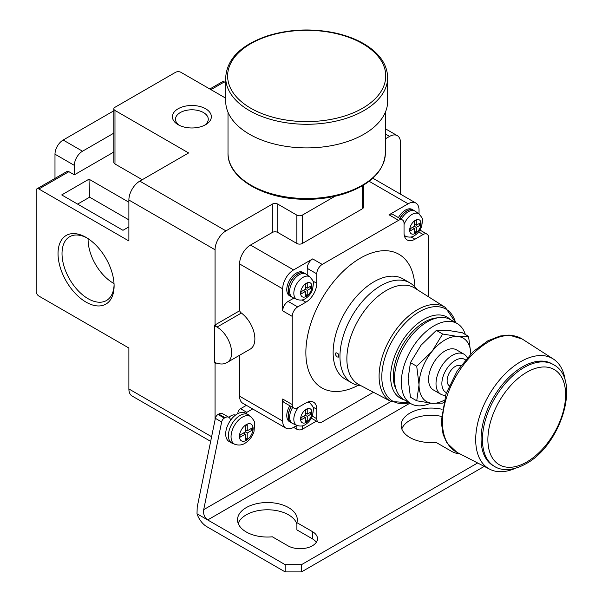 <?xml version="1.0" encoding="UTF-8"?>
<svg xmlns="http://www.w3.org/2000/svg" width="602" height="602" viewBox="0 0 602 602"><rect width="100%" height="100%" fill="white"/><g stroke="black" fill="none" stroke-linecap="round" stroke-linejoin="round"><path stroke-width="0.9" d="M470.839 353.856L468.537 336.337L457.896 336.518A36.639 21.153 -60 0 1 470.832 353.863M361.471 385.98L357.934 385.257A57.845 33.396 -60 0 1 351.937 383A57.845 33.396 -60 0 1 351.937 316.2A57.845 33.396 -60 0 1 409.781 282.805A57.845 33.396 -60 0 1 414.74 286.876L417.133 289.577M337.263 356.971L338.497 357.106C339.28 354.721 338.444 353.276 335.991 352.764C335.066 354.051 335.487 355.451 337.263 356.971M359.085 384.723A55.783 32.207 -60 0 1 358.423 319.948A55.783 32.207 -60 0 1 414.846 288.132L445.292 307.396A54.315 31.364 -60 0 0 390.344 338.377A54.315 31.364 -60 0 0 390.991 401.459L359.085 384.723M113.846 133.132L82.527 151.215A11.566 6.682 120 0 0 74.347 165.384L74.347 174.828L113.846 152.02M113.846 110.776L63.165 140.033A11.566 6.682 120 0 0 54.985 154.202L54.985 178.403M74.347 174.828L68.891 171.683L38.889 188.998L128.881 240.958L128.881 200.022A15.426 8.91 -60 0 1 139.792 181.127L188.607 152.946L114.974 110.437L114.974 163.97L142.245 179.712M210.662 441.379L132.079 396.011A15.426 8.91 120 0 1 128.881 388.952L128.881 348.016L38.889 296.064A3.853 2.227 60 0 1 36.165 291.338L36.165 190.571A3.853 2.227 60 0 1 36.963 188.81L66.965 171.487A3.853 2.227 60 0 1 68.891 171.683M128.881 202.227L88.983 179.185L61.713 194.928L122.974 230.303L128.881 226.886M225.697 82.73L224.328 81.94A3.853 2.227 -120 0 0 222.401 81.752L209.835 88.998M225.697 98.156L180.969 72.338A3.853 2.227 0 0 0 175.513 72.338L114.974 107.284A3.853 2.227 0 0 0 113.846 108.864L113.846 162.389A3.853 2.227 0 0 0 114.974 163.97M113.846 108.864A3.853 2.227 0 0 0 114.974 110.437M428.579 296.824L428.579 237.647A7.713 4.455 120 0 0 426.984 234.118A7.713 4.455 120 0 0 423.123 234.502L414.944 239.22L411.053 236.977M404.04 224.569A13.018 7.517 -60 0 1 419.022 213.973L419.037 210.098A15.426 8.91 120 0 0 415.839 203.032A15.426 8.91 120 0 0 408.126 203.8L389.035 214.816A7.713 4.455 120 0 1 392.895 214.44L402.437 219.948A7.713 4.455 120 0 1 404.04 223.477L404.04 232.929A15.426 8.91 120 0 0 407.23 239.987A15.426 8.91 120 0 0 414.944 239.22M402.437 219.948A7.713 4.455 120 0 0 398.584 220.332L322.228 264.413A7.713 4.455 120 0 0 316.772 273.857L316.772 283.309L312.882 281.059M292.233 404.536L282.684 399.028A7.713 4.455 120 0 0 284.287 402.557L293.829 408.066A7.713 4.455 120 0 1 292.233 404.536L292.233 316.366A7.713 4.455 120 0 1 297.681 306.922L305.869 302.196A15.426 8.91 120 0 0 316.772 283.309M293.829 408.066A7.713 4.455 120 0 0 297.681 407.689L305.869 402.964A15.426 8.91 120 0 1 313.582 402.196A15.426 8.91 120 0 1 316.772 409.262L316.772 418.706A7.713 4.455 120 0 0 318.368 422.243A7.713 4.455 120 0 0 322.228 421.859L373.473 392.271M282.684 399.028L282.684 421.069A15.426 8.91 120 0 0 285.882 428.135A15.426 8.91 120 0 0 293.595 427.367L296.959 425.426M239.596 355.263L239.596 396.191A15.426 8.91 120 0 0 242.794 403.257L285.882 428.135M128.881 200.022L215.057 249.77A15.426 8.91 -60 0 1 225.961 230.875L272.322 204.116L272.322 232.455L250.507 245.052A15.426 8.91 120 0 0 239.596 263.939L239.596 310.775A3.853 2.227 60 0 0 241.379 313.032A22.364 12.913 60 0 1 254.074 332.695A22.364 12.913 60 0 1 250.236 349.122L226.676 362.728C236.669 357.821 230.543 335.141 217.044 327.082L241.379 313.032M322.228 264.413L312.686 258.905L293.595 269.922A15.426 8.91 120 0 0 282.684 288.817L282.684 310.858A7.713 4.455 120 0 1 288.14 301.414L293.874 298.103M363.442 185.198L363.442 207.261A3.853 2.227 180 0 1 362.314 208.834L302.317 243.471A3.853 2.227 180 0 1 296.869 243.471L277.778 232.455A3.853 2.227 180 0 0 272.322 232.455M205.651 108.781A19.475 11.242 180 0 1 205.651 124.682A19.475 11.242 180 0 1 178.102 124.682A19.475 11.242 180 0 1 178.109 108.781A19.475 11.242 180 0 1 205.651 108.781M335.013 196.26L302.317 215.132A3.853 2.227 0 0 1 296.869 215.132L277.778 204.116A3.853 2.227 0 0 0 272.322 204.116M385.355 138.851L389.584 136.413A15.426 8.91 -60 0 1 397.297 135.646A15.426 8.91 -60 0 1 400.496 142.712L400.496 194.175M86.071 302.136A39.642 22.884 -120 0 0 114.102 285.95A39.642 22.884 -120 0 0 86.071 237.399A39.642 22.884 -120 0 0 58.04 253.585A39.642 22.884 -120 0 0 86.071 302.136M214.508 362.186L216.359 363.081L214.508 362.186L214.508 325.659L217.044 327.082M215.057 249.77L215.057 324.945A3.853 2.227 -120 0 0 216.208 326.638M36.963 188.81A3.853 2.227 60 0 1 38.889 188.998M216.208 363.164A3.853 2.227 -120 0 0 215.313 363.337A3.853 2.227 -120 0 0 215.057 363.525L215.057 419.887L197.208 507.102L197.005 513.769A15.426 8.91 -120 0 0 206.877 526.712L285.137 571.9L301.504 571.9L484.256 466.392M228.948 417.352A9.64 5.569 -60 0 1 235.45 415.132M246.399 405.334L240.552 408.713A3.853 2.227 120 0 0 237.828 413.431L237.828 413.604M215.057 363.525L215.599 363.209M235.104 444.404C238.783 445.503 242.072 445.134 244.961 443.283C249.198 440.656 252.2 436.819 253.969 431.769L254.736 423.311C255.082 422.371 253.841 420.219 251.011 416.847A15.976 9.226 -60 0 0 234.359 425.599A15.976 9.226 -60 0 0 235.104 444.404L232.575 443.426A16.389 9.466 -60 0 1 231.815 443.057L229.084 441.484A16.389 9.466 -60 0 1 230.453 420.422A7.713 4.455 120 0 0 228.865 417.306L222.597 413.679A7.713 4.455 120 0 0 218.737 414.063L218.007 414.485A3.853 2.227 120 0 0 215.373 418.337L215.057 419.887M442.628 334.02L457.896 336.518A36.639 21.153 -60 0 0 431.988 351.47L442.628 334.02L436.345 330.4L421.084 345.172L410.444 362.622L416.719 366.249L431.988 351.47A36.639 21.153 -60 0 0 419.037 384.859L416.719 366.249M436.345 330.4L446.985 330.22L462.253 332.71L468.537 336.337M443.456 402.445L442.628 403.107L431.988 403.287L416.719 400.789L419.037 384.859A36.639 21.153 -60 0 0 431.988 403.287A36.639 21.153 -60 0 0 443.998 400.338M87.087 238.008A36.827 21.258 -120 0 0 70.058 236.503A36.827 21.258 -120 0 0 63.895 265.866A36.827 21.258 -120 0 0 88.058 298.69A36.827 21.258 -120 0 0 106.878 300.27A36.827 21.258 -120 0 0 114.079 284.769M88.095 238.655A35.706 20.618 -120 0 0 113.342 283.181A35.706 20.618 -120 0 0 114.026 283.565M252.667 408.961L246.828 412.332A3.853 2.227 120 0 0 245.721 413.235M228.865 417.306A7.713 4.455 120 0 0 225.013 417.683L224.283 418.104A3.853 2.227 120 0 0 221.649 421.964L203.702 509.653L391.052 401.489M203.702 509.653C203.145 514.176 204.477 517.607 207.69 519.947L197.005 513.769M409.985 403.152L207.69 519.947L285.137 564.661L285.137 571.9M285.137 564.661L301.504 564.661L301.504 571.9M316.321 542.304A17.353 10.016 0 0 0 312.408 538.835L296.891 529.88L296.891 522.634A29.889 17.255 0 0 0 297.305 519.789A29.889 17.255 0 0 0 267.416 502.535A29.889 17.255 0 0 0 237.527 519.789A29.889 17.255 0 0 0 272.352 536.803L287.869 545.766A17.353 10.016 0 0 0 306.779 547.933A17.353 10.016 0 0 0 317.495 538.677A17.353 10.016 0 0 0 312.408 531.596L296.891 522.634M442.086 409.292A29.889 17.255 0 0 0 401.143 425.321A29.889 17.255 0 0 0 435.968 442.342L451.485 451.297A17.353 10.016 0 0 0 460.259 454.028M296.891 524.176A29.889 17.255 0 0 0 268.093 509.781A29.889 17.255 0 0 0 238.189 523.409M441.311 416.358A29.889 17.255 0 0 0 401.812 428.94M301.504 564.661L477.627 462.976M247.234 430.829L247.234 424.688L245.323 425.795L245.323 431.935L240.01 435.005L240.01 437.21L245.323 434.14L245.323 440.28L247.234 439.174L247.234 433.034L252.554 429.963L252.554 427.759L247.234 430.829L245.323 429.73M231.815 443.057A16.389 9.466 -60 0 1 231.815 424.132A16.389 9.466 -60 0 1 248.205 414.665A16.389 9.466 -60 0 1 248.904 415.147L251.011 416.847M230.453 420.422A16.389 9.466 -60 0 1 245.473 413.092L248.205 414.665M250.643 428.865L252.554 429.963M243.419 433.034L245.323 434.14M245.323 438.075L247.234 439.174M245.323 431.935L247.234 433.034M387.673 77.53L387.673 101.144A80.984 46.76 180 0 1 306.681 147.904A80.984 46.76 180 0 1 225.697 101.144L225.697 77.53A80.984 46.76 180 0 0 306.681 124.283A80.984 46.76 180 0 0 387.673 77.53C387.244 64.128 379.2 52.81 363.548 43.585C354.932 38.641 344.946 34.991 333.591 32.636C311.076 28.271 289.284 29.265 268.214 35.631C241.161 44.751 226.984 58.718 225.697 77.53M179.291 125.314A16.389 9.466 180 0 1 175.483 119.249A16.389 9.466 180 0 1 185.604 110.512A16.389 9.466 180 0 1 203.468 112.559A16.389 9.466 180 0 1 208.269 119.249A16.389 9.466 180 0 1 204.462 125.314M293.595 427.367L296.869 429.256A3.853 2.227 0 0 0 302.317 429.256L316.426 421.114M449.212 385.701A11.566 6.682 -60 0 1 449.521 372.54A11.566 6.682 -60 0 1 460.763 365.692M416.719 400.789L410.444 397.169L408.126 378.56L410.444 362.622M515.229 468.364A63.631 36.737 -60 0 1 489.772 469.229A63.631 36.737 -60 0 1 488.877 395.266A63.631 36.737 -60 0 1 553.381 359.055A63.631 36.737 -60 0 1 565.353 381.54M494.618 466.49L493.256 465.707A58.815 33.953 -60 0 1 493.256 397.794A58.815 33.953 -60 0 1 552.064 363.841L553.434 364.624A58.815 33.953 -60 0 0 494.618 398.584A58.815 33.953 -60 0 0 494.618 466.49C499.795 469.914 510.647 472.201 525.952 463.773C561.019 445.239 581.728 379.034 553.434 364.624M430.626 403.152A46.279 26.721 -60 0 1 410.895 403.679L404.077 399.743A46.279 26.721 -60 0 1 404.077 346.308A46.279 26.721 -60 0 1 450.356 319.587L457.174 323.522A46.279 26.721 -60 0 1 465.323 334.486M410.895 403.679A46.279 26.721 -60 0 1 410.895 350.244A46.279 26.721 -60 0 1 457.174 323.522M216.359 363.081L217.044 363.209C220.768 364.391 223.982 364.233 226.676 362.728M215.057 324.945L239.596 310.775M128.881 219.858L89.615 197.185L88.983 179.185M77.613 204.116L89.615 197.185M416.306 227.413L420.602 224.937L420.602 222.732L416.306 225.208L416.306 220.249L414.402 221.355L414.402 226.314L416.306 227.413L416.306 232.372L414.402 231.273M418.691 223.831L420.602 224.937M412.49 227.413L414.402 228.519L414.402 233.478L416.306 232.372M414.402 226.314L410.105 228.79L410.105 230.995L414.402 228.519M414.402 224.11L416.306 225.208M307.231 416.343L311.527 413.867L311.527 411.663L307.231 414.146L307.231 409.179L305.319 410.286L305.319 415.245L307.231 416.343L307.231 421.302L305.319 420.204M309.616 412.761L311.527 413.867M303.408 416.343L305.319 417.449L305.319 422.408L307.231 421.302M305.319 415.245L301.023 417.72L301.023 419.925L305.319 417.449M305.319 413.04L307.231 414.146M307.231 290.39L311.527 287.914L311.527 285.709L307.231 288.185L307.231 283.226L305.319 284.332L305.319 289.291L307.231 290.39L307.231 295.349L305.319 294.25M309.616 286.808L311.527 287.914M303.408 290.39L305.319 291.496L305.319 296.455L307.231 295.349M305.319 289.291L301.023 291.767L301.023 293.972L305.319 291.496M305.319 287.086L307.231 288.185M291.007 422.566A13.5 7.796 -60 0 1 290.939 422.529L289.57 421.739A13.5 7.796 -60 0 1 289.81 405.748M290.939 422.529A13.5 7.796 -60 0 1 291.172 406.538M298.622 407.14A13.018 7.517 -60 0 0 296.944 425.411L292.865 423.612A13.5 7.796 -60 0 1 292.437 423.394L291.075 422.604A13.5 7.796 -60 0 1 291.308 406.613M292.437 423.394A13.5 7.796 -60 0 1 292.67 407.403M398.419 217.631A13.5 7.796 -60 0 1 412.152 209.428L413.514 210.218A13.5 7.796 -60 0 1 413.582 210.256M399.788 218.413A13.5 7.796 -60 0 1 413.514 210.218M399.924 218.496A13.5 7.796 -60 0 1 413.649 210.294L415.011 211.084A13.5 7.796 -60 0 1 415.418 211.347L419.022 213.973C423.033 219.12 422.95 217.367 421.716 226.186C420.271 230.363 417.803 233.546 414.319 235.713C412.144 237.241 409.383 237.504 406.019 236.481A13.018 7.517 -60 0 1 404.198 234.991M401.286 219.278A13.5 7.796 -60 0 1 415.011 211.084M291.007 296.613A13.5 7.796 -60 0 1 290.939 296.568L289.57 295.785A13.5 7.796 -60 0 1 289.57 280.201A13.5 7.796 -60 0 1 303.069 272.405L304.431 273.195A13.5 7.796 -60 0 1 304.499 273.233M290.939 296.568A13.5 7.796 -60 0 1 290.932 280.983A13.5 7.796 -60 0 1 304.431 273.195M292.437 297.433L291.075 296.651A13.5 7.796 -60 0 1 291.075 281.066A13.5 7.796 -60 0 1 304.567 273.27L305.936 274.06A13.5 7.796 -60 0 1 306.335 274.324L309.94 276.95A13.018 7.517 -60 0 0 296.53 284.212A13.018 7.517 -60 0 0 296.944 299.457L292.865 297.659A13.5 7.796 -60 0 1 292.437 297.433A13.5 7.796 -60 0 1 292.437 281.849A13.5 7.796 -60 0 1 305.936 274.06M312.686 258.905A7.713 4.455 120 0 0 307.231 268.349L307.231 274.971M446.421 392.647A19.001 10.971 -60 0 1 445.804 370.396A19.001 10.971 -60 0 1 465.384 359.808M445.503 395.303A23.139 13.357 -60 0 1 440.807 394.235A23.139 13.357 -60 0 1 440.807 367.513A23.139 13.357 -60 0 1 463.946 354.157A23.139 13.357 -60 0 1 467.227 357.686M440.807 394.235L433.372 389.938A23.139 13.357 -60 0 1 433.372 363.224A23.139 13.357 -60 0 1 456.512 349.86L463.946 354.157M351.937 383L345.119 379.064A57.845 33.396 -60 0 1 345.119 312.265A57.845 33.396 -60 0 1 402.964 278.869L409.781 282.805M409.3 402.761A53.149 30.687 -60 0 1 392.805 339.799A53.149 30.687 -60 0 1 455.579 322.604M404.04 399.728A46.79 27.015 -60 0 1 400.322 344.141A46.79 27.015 -60 0 1 450.319 319.572M396.176 389.547A44.112 25.465 -60 0 1 402.437 345.36A44.112 25.465 -60 0 1 437.571 317.841M74.347 165.384L54.985 154.202M82.527 151.215L63.165 140.033M224.328 81.94L210.963 89.653M358.175 385.303A77.131 44.533 -60 0 1 305.869 351.718A77.131 44.533 -60 0 1 359.665 258.551A77.131 44.533 -60 0 1 414.898 287.056M282.684 421.069L239.596 396.191M292.233 316.366L282.684 310.858M282.684 288.817L239.596 263.939M293.595 269.922L250.507 245.052M398.584 220.332L389.035 214.816M408.126 203.8L369.154 181.292M389.584 136.413L385.355 133.975M139.792 181.127L225.961 230.875M128.881 388.952L211.611 436.713M246.828 412.332L240.552 408.713M225.013 417.683L218.737 414.063M224.283 418.104L218.007 414.485M221.649 421.964L215.373 418.337M312.408 531.596L312.408 538.835M246.278 440.371A9.662 5.576 -60 0 1 240.364 431.958A9.662 5.576 -60 0 1 252.193 425.125A9.662 5.576 -60 0 1 246.278 440.371M362.585 43.675A79.058 45.647 180 0 1 327.142 120.046A79.058 45.647 180 0 1 230.318 64.143A79.058 45.647 180 0 1 362.585 43.675M385.355 112.243L385.355 153.104A78.674 45.421 180 0 1 306.681 198.525A78.674 45.421 180 0 1 228.007 153.104L228.007 112.243M456.895 452.298A65.407 37.76 -60 0 1 455.977 376.273A65.407 37.76 -60 0 1 522.273 339.054L509.157 335.066L500.051 336.014L487.853 340.815L473.255 351.523L457.242 370.832L445.992 393.851L441.213 421.648L443.117 434.448L446.812 442.816L456.895 452.298L489.772 469.229M526.75 462.005A54.955 31.725 -60 0 1 493.098 414.123A54.955 31.725 -60 0 1 560.402 375.264A54.955 31.725 -60 0 1 526.75 462.005M307.735 402.068A13.018 7.517 -60 0 1 309.94 402.904L308.465 401.827M306.275 422.348A8.029 4.635 -60 0 1 301.361 415.357A8.029 4.635 -60 0 1 311.189 409.684A8.029 4.635 -60 0 1 306.275 422.348M415.357 233.418A8.029 4.635 -60 0 1 410.436 226.427A8.029 4.635 -60 0 1 420.271 220.746A8.029 4.635 -60 0 1 415.357 233.418M306.275 296.395A8.029 4.635 -60 0 1 301.361 289.404A8.029 4.635 -60 0 1 311.189 283.723A8.029 4.635 -60 0 1 306.275 296.395M277.778 204.116L277.778 232.455M296.869 215.132L296.869 243.471M302.317 215.132L302.317 243.471M362.314 185.867L362.314 208.834M423.123 234.502L418.631 231.905M316.772 273.857L307.231 268.349M305.869 302.196L301.971 299.954M297.681 306.922L288.14 301.414M316.772 409.262L312.882 407.012M316.772 418.706L312.272 416.11M296.869 425.479L296.869 429.256M302.317 425.832L302.317 429.256M455.661 322.649L445.292 307.396M390.991 401.459L409.383 402.813M372.841 178.207L415.839 203.032M397.297 135.646L385.355 128.753M385.355 153.104C384.121 171.269 370.501 184.799 344.472 193.693C330.385 198.126 315.358 199.947 299.412 199.142C260.41 197.486 227.33 176.868 228.007 153.104M553.381 359.055L522.273 339.054M296.944 425.411C300.3 426.434 303.062 426.178 305.237 424.643C308.728 422.476 311.196 419.301 312.634 415.117C313.875 406.297 313.951 408.051 309.94 402.904M406.019 236.481L404.348 235.743M296.944 299.457C300.3 300.481 303.062 300.217 305.237 298.69C308.728 296.523 311.196 293.34 312.634 289.163C313.875 280.344 313.951 282.097 309.94 276.95M419.925 230.047L426.984 234.118M311.317 418.164L318.368 422.243"/></g></svg>

